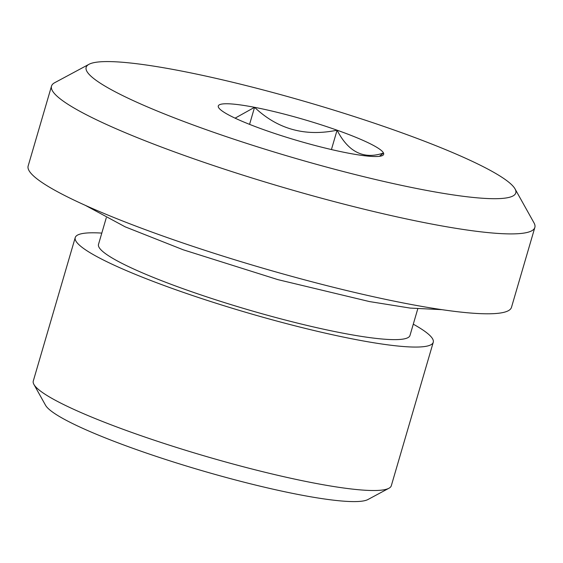 <?xml version="1.0" encoding="UTF-8"?>
<svg xmlns="http://www.w3.org/2000/svg" width="563" height="563" viewBox="0 0 563 563"><rect width="100%" height="100%" fill="white"/><g stroke="black" fill="none" stroke-linecap="round" stroke-linejoin="round"><path stroke-width="0.84" d="M331.424 149.554L337.082 130.194A86.146 11.021 -163.7 0 1 383.494 153.023L379.406 156.324M249.571 124.367L254.553 107.315C277.636 129.194 305.146 136.823 337.082 130.194C348.37 152.123 363.839 159.73 383.494 153.023A86.146 11.021 -163.7 0 1 382.566 155.479A86.146 11.021 -163.7 0 1 347.385 152.967A86.146 11.021 -163.7 0 1 264.856 130.088A86.146 11.021 -163.7 0 1 218.578 107.526A86.146 11.021 -163.7 0 1 218.444 107.259A86.146 11.021 -163.7 0 1 254.553 107.315A86.146 11.021 -163.7 0 1 337.082 130.194M413.284 324.182A186.508 23.857 -163.7 0 1 433.257 342.276L391.306 485.735A186.508 23.857 -163.7 0 1 388.949 488.248L367.92 499.536A169.35 21.661 -163.7 0 1 298.763 494.595A169.35 21.661 -163.7 0 1 45.547 405.269L33.914 384.43A186.508 23.857 -163.7 0 1 33.28 381.038L75.231 237.586A186.508 23.857 -163.7 0 1 101.804 233.096M388.949 488.248A186.508 23.857 -163.7 0 1 312.782 482.808A186.508 23.857 -163.7 0 1 33.914 384.43M433.257 342.276A186.508 23.857 -163.7 0 1 354.732 339.355A186.508 23.857 -163.7 0 1 167.366 286.701A186.508 23.857 -163.7 0 1 75.231 237.586M417.76 308.883L409.984 335.471A162.264 20.754 -163.7 0 1 341.671 332.93A162.264 20.754 -163.7 0 1 178.661 287.116A162.264 20.754 -163.7 0 1 98.504 244.384L106.273 217.804M515.025 188.886L533.998 222.864A251.788 32.204 -163.7 0 1 534.85 227.438L511.485 307.335A251.788 32.204 -163.7 0 1 405.48 303.394A251.788 32.204 -163.7 0 1 152.538 232.301A251.788 32.204 -163.7 0 1 28.15 166.001L51.514 86.104A251.788 32.204 -163.7 0 1 54.695 82.705L88.982 64.302A223.814 28.629 -163.7 0 1 309.003 102.663A223.814 28.629 -163.7 0 1 515.025 188.886A223.814 28.629 -163.7 0 1 421.553 189.45A223.814 28.629 -163.7 0 1 184.784 121.847A223.814 28.629 -163.7 0 1 88.982 64.302M534.85 227.438A251.788 32.204 -163.7 0 1 428.837 223.497A251.788 32.204 -163.7 0 1 175.895 152.411A251.788 32.204 -163.7 0 1 51.514 86.104M235.095 118.16L254.553 107.315M442.039 309.671L410.174 308.081L369.469 301.571L277.89 279.635L183.214 249.789L125.204 226.854L85.4 205.389"/></g></svg>
